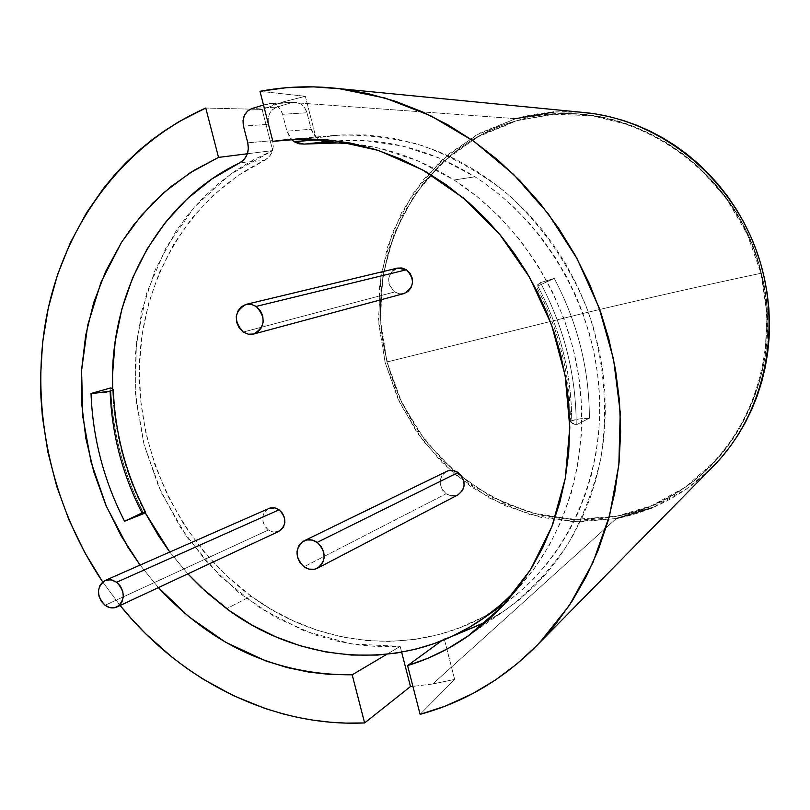 <?xml version="1.0" encoding="UTF-8"?>
<svg xmlns="http://www.w3.org/2000/svg" width="810" height="810" viewBox="0 0 810 810"><rect width="100%" height="100%" fill="white"/><g stroke="black" fill="none" stroke-linecap="round" stroke-linejoin="round"><path stroke-width="0.61" stroke-dasharray="4.05 3.04" d="M589.396 418.162C580.81 418.466 574.918 419.347 571.718 420.785C571.536 373.44 560.226 328.526 537.779 286.031L554.263 278.438C577.571 322.491 589.275 369.066 589.396 418.162L576.234 424.885C576.062 374.919 564.124 327.503 540.412 282.629L554.263 278.438C577.571 322.491 589.275 369.066 589.396 418.162L576.234 424.885C576.062 374.919 564.124 327.503 540.412 282.629L536.2 286.244L537.779 286.031C560.226 328.526 571.536 373.44 571.718 420.785L570.432 422L576.234 424.885L570.847 422.921L570.483 421.828L571.718 420.785L578.522 419.043L589.396 418.162M145.425 511.94L145.071 512.598L145.425 511.94M143.734 513.611C123.414 473.982 112.428 432.084 110.778 387.909C112.428 432.084 123.414 473.982 143.734 513.611M516.689 120.741L550.324 114.534C634.301 106.728 722.945 164.207 754.292 251.302C786.075 338.256 754.89 439.192 685.442 487.033C664.058 501.835 640.831 511.647 615.762 516.486L616.116 516.243C641.176 511.414 664.392 501.603 685.766 486.81C749.321 443.677 782.257 354.831 761.289 273.223C738.771 175.183 641.753 104.561 550.729 114.504L516.689 120.741C614.831 89.444 736.168 161.352 761.289 273.223C790.894 384.061 716.931 500.205 616.116 516.243C516.031 536.848 411.338 462.935 387.403 361.878L583.028 313.429C647.281 298.151 706.695 284.745 761.289 273.223C706.695 284.745 647.281 298.151 583.028 313.429L387.403 361.878C359.731 261.762 417.049 147.562 516.689 120.741C417.049 147.562 359.731 261.762 387.403 361.878C411.338 462.935 516.031 536.848 616.116 516.243L573.095 519.544L530.823 512.74L490.931 496.621L455.179 472.129L425.139 440.508L402.064 403.248L386.947 362.029L380.447 318.684L382.917 275.117L394.328 233.31L414.325 195.2L442.149 162.638L476.634 137.356L516.689 120.741M587.503 112.853C562.889 110.13 538.974 112.064 515.747 118.645L475.693 135.422L440.842 160.998L412.746 193.904L392.556 232.419L381.024 274.661L378.543 318.674L385.115 362.465L400.383 404.099L423.691 441.744L454.035 473.698L490.151 498.454L530.459 514.755L573.166 521.65L616.288 518.572L432.712 683.994L454.643 679.418L420.106 714.349L454.643 679.418L432.712 683.994L616.288 518.572C654.257 511.15 687.184 493.118 715.048 464.494M305.35 96.289L259.99 91.307L305.35 96.289L283.368 101.868L305.35 96.289L316.001 137.872L304.995 138.753L316.001 137.872L305.35 96.289M515.747 118.645L283.368 101.868L515.747 118.645L480.441 132.82L448.973 153.849L422.405 180.802L401.608 212.574L387.19 247.931L379.556 285.576L378.877 324.202L385.115 362.465L398.024 399.077L417.16 432.803L441.906 462.49L471.46 487.063L504.863 505.612L540.989 517.387L578.573 521.812L616.288 518.572M262.126 109.431L283.368 101.868L262.126 109.431L272.707 150.579L230.323 174.332L194.38 207.127L166.182 247.313L146.64 293.088L136.333 342.508L135.483 393.609L143.998 444.427L161.494 493.047L187.323 537.648L220.543 576.497L259.98 608.047L304.216 630.909L351.56 643.96L400.16 646.38L386.826 654.298L400.16 646.38L401.649 652.192L400.16 646.38L378.877 646.663L357.605 644.851L336.535 640.994L315.829 635.121L276.089 617.696L239.568 593.274L207.289 562.707L180.124 526.966L158.831 487.154L143.998 444.427L136.04 400.018L135.23 355.205L141.679 311.293L155.287 269.619L175.78 231.488L188.477 214.144L202.692 198.166L218.335 183.678L235.305 170.839L253.469 159.762L272.707 150.579L262.126 109.431L205.77 108.034L262.126 109.431M120.133 605.475L102.698 581.955L120.133 605.475M432.712 683.994L412.918 686.374L432.712 683.994M158.416 587.604L140.079 565.076L158.416 587.604M247.404 153.758L272.707 150.579L247.404 153.758M553.594 112.053L581.084 112.225M710.552 469.061L686.313 489.139L652.678 507.607M615.762 516.486L651.766 505.612L685.027 487.326L716.06 460.131L728.463 445.044L739.368 428.591L748.602 410.974L756.094 392.313L761.724 372.853L765.015 355.651L767.019 314.503L760.995 273.345L747.144 233.958L726.074 198.065L698.726 167.174L683.073 154.022L666.336 142.58L648.688 132.951L630.322 125.236L592.262 115.719L553.726 114.271L516.284 120.771L481.342 134.774L450.198 155.581L423.893 182.24L403.299 213.668L389.023 248.66L381.449 285.92L380.781 324.152L386.947 362.029L399.725 398.277L418.669 431.659L443.171 461.032L472.433 485.352L505.491 503.709L541.242 515.342L578.451 519.706L615.762 516.486M444.255 638.837L450.886 636.842L444.255 638.837L441.551 640.821L444.255 638.837L446.897 649.154L444.255 638.837M486.364 621.726L506.463 609.353C529.73 591.573 550.01 570.169 567.324 545.13C582.592 518.339 593.781 489.25 600.919 457.883C608.492 409.819 604.149 359.377 588.141 311.577C569.784 264.617 540.776 223.135 504.154 191.099C478.568 171.598 451.322 156.452 422.435 145.668C393.103 137.558 363.801 134.136 334.56 135.402L316.001 137.872L340.666 134.946L365.816 134.936L391.108 137.862L416.33 143.775L438.007 151.338L456.212 159.6L476.736 171.204L493.634 182.817L509.713 195.848L527.32 212.777L541.262 228.633L554.05 245.632L565.603 263.665L577.358 285.798L585.903 305.603L592.94 325.954L599.208 350.305L602.853 371.425L604.888 392.708L605.313 413.91L603.764 438.402L600.706 459.017L596.089 479.095L589.943 498.565L582.36 517.205L571.718 537.85L559.325 557.047L547.357 572.295L534.306 586.268L517.782 600.909L502.656 611.945L484.015 622.971M454.643 679.418L446.897 649.154L454.643 679.418M113.329 389.488L112.61 388.557M540.412 282.629L536.301 285.788L537.779 286.031L554.263 278.438L540.412 282.629M440.144 480.613L440.488 485.554L442.604 490.182L446.158 493.756L303.973 566.777L446.158 493.756C450.158 496.317 454.157 496.662 458.156 494.768M243.233 332.049L394.673 291.944L399.208 293.767L403.957 293.564L399.117 293.757L394.673 291.944L243.233 332.049M268.525 508.508L263.959 512.943L262.663 517.337L263.048 522.126L265.052 526.571L268.383 530.013L105.027 605.293L268.383 530.013L273.679 532.119L279.005 531.309M325.914 141.922L333.264 141.234M503.223 604.675L483.995 616.582L460.768 627.396L439.627 634.372L414.75 639.454L389.499 641.429L367.254 640.649L342.063 636.933L317.267 630.281L293.25 620.835L270.216 608.735L251.08 596.089L226.041 575.303L203.594 551.367L184.083 524.728L167.802 495.821L155.004 465.132L145.901 433.158L140.646 400.423L139.34 367.467L142.034 334.813L148.716 303.031L159.327 272.656L173.745 244.235L191.767 218.295L213.162 195.342L237.573 175.851L264.637 160.269L239.588 162.931L264.637 160.269C188.922 196.911 141.244 279.44 139.34 367.467C137.74 455.605 180.994 544.684 251.08 596.089L226.658 608.674L251.08 596.089C324.881 650.906 427.093 657.659 502.038 605.495M354.598 143.947L380.255 148.463L418.011 160.906L454.066 179.982C518.906 221.505 566.787 296.359 578.765 376.63C590.47 456.951 565.876 537.708 516.375 589.933L534.003 568.914L549.139 545.596L561.624 520.233L571.263 493.057L577.864 464.565L581.307 435.01L581.519 404.929L578.472 374.676L573.156 348.442L564.124 319.13L552.035 290.911L537.131 264.262L519.574 239.476L499.699 217.009L477.728 197.063L454.066 179.982L474.984 176.793L454.066 179.982C422.496 160.056 389.347 148.038 354.608 143.947M505.075 603.379C566.777 559.376 604.584 477.505 599.228 391.19C593.669 304.914 544.725 221.16 474.984 176.793C430.89 149.465 385.003 137.498 337.314 140.879L365.057 140.606L402.692 146.063L439.678 158.193L474.984 176.793L483.864 182.706L500.924 195.726L514.431 207.775L529.629 223.55L541.343 237.694L554.222 255.838L565.643 274.995L575.556 295.123L582.572 312.468L589.457 333.811L593.892 351.996L597.588 374.007L599.501 396.171L599.613 418.233L598.337 436.428L595.836 454.39L591.249 475.379L586.126 492.369L578.482 511.981L569.288 530.58L558.596 548.107L546.547 564.357L533.436 579.059L519.726 591.908L505.075 603.379M187.849 573.855L169.756 552.005L187.849 573.855M144.757 511.991C125.145 473.597 114.443 433.016 112.671 390.238L113.937 408.442L119.353 441.906L128.679 474.599L144.757 511.991M268.515 124.294L272.707 140.616L247.769 142.813L272.707 140.616L268.515 124.294L243.466 126.107L268.515 124.294L268.09 118.827L269.538 113.643L272.656 109.532L276.959 107.102L252.031 108.51L276.959 107.102C269.933 110.13 267.118 115.86 268.515 124.294M333.629 141.193L322.977 141.548M263.503 105.006L271.674 103.66L276.453 105.482L280.29 109.228L282.609 114.311L286.932 131.169L289.717 137.275L291.853 139.796L286.932 131.169L311.182 129.225L317.611 139.026L313.895 135.189L311.182 129.225L306.96 112.762C304.752 105.918 300.439 102.424 294.03 102.262L269.406 103.558C275.947 103.72 280.341 107.305 282.609 114.311L306.96 112.762L282.609 114.311L286.932 131.169L311.182 129.225L306.96 112.762L304.692 107.801L300.935 104.146L296.257 102.374L291.367 102.728L276.959 107.102L291.367 102.728L266.703 104.034L263.503 105.006M393.123 270.257L390.086 273.983L388.648 278.741L389.013 283.824L391.129 288.461L394.673 291.944C385.935 282.194 386.866 274.246 397.477 268.11L397.295 268.15M268.717 508.427C260.82 514.593 260.709 521.792 268.383 530.013L272.535 531.917L276.868 532.008M446.188 471.501L441.612 475.946M441.592 475.996L440.144 480.553M446.381 471.4C438.169 478.072 438.099 485.514 446.158 493.756L450.623 495.71M455.321 495.771L457.954 494.869M264.637 160.269C271.664 156.127 274.357 149.577 272.707 140.616L273.274 146.549L271.958 152.27L268.96 157.039L264.637 160.269M506.463 609.353L468.22 635.951M334.56 135.402L288.066 139.512M570.432 421.98C570.23 374.372 558.819 329.123 536.21 286.244M327.453 141.861L303.598 144.119M269.406 103.558L294.03 102.262"/><path stroke-width="1.21" d="M112.61 388.557L110.778 387.909L113.319 389.549L110.13 391.25C111.729 434.008 122.361 474.559 142.023 512.922L145.425 511.94L142.023 512.922C122.361 474.559 111.729 434.008 110.13 391.25L91.024 393.478C92.765 438.362 103.943 480.948 124.568 521.235L143.734 513.611L124.568 521.235L142.023 512.922L124.568 521.235C103.943 480.948 92.765 438.362 91.024 393.478L106.566 392.05L112.438 390.38L113.329 389.488M145.071 512.598L143.734 513.611L145.071 512.598M259.99 91.307C285.606 86.457 311.84 85.546 338.681 88.573L385.256 98.091L430.788 115.8L473.961 141.396L513.52 174.332L548.228 213.759L577.034 258.623L599.035 307.618L613.565 359.336L620.217 412.229L618.85 464.748L609.616 515.373L592.89 562.707L569.298 605.485L539.652 642.644C505.308 678.132 465.466 702.037 420.106 714.349L445.085 706.198L472.605 693.664L495.517 679.965L517.144 663.754L537.222 645.175L555.569 624.328L571.971 601.405L586.258 576.548L598.236 550.01L607.783 521.984L614.749 492.784L619.063 462.621L620.652 431.862L619.458 400.748L615.499 369.643L608.786 338.803L600.909 312.883L589.285 283.459L575.181 255.221L558.738 228.46L540.138 203.431L519.574 180.377L497.279 159.519L473.475 141.051L448.426 125.125L422.385 111.861L395.614 101.351L368.378 93.676L340.949 88.837L313.581 86.862L286.507 87.703L259.99 91.307L272.849 141.345L298.191 138.895L324 139.431L349.93 142.985L375.759 149.566L401.082 159.124L425.675 171.619L446.3 184.842L468.615 202.459L486.82 219.905L501.289 236.257L514.583 253.763L526.652 272.363L537.344 291.843L546.628 312.154L554.404 333.072L560.641 354.507L565.906 379.93L568.65 401.892L569.784 427.548L568.681 452.932L565.37 477.87L559.913 502.068L552.349 525.366L542.801 547.489L531.36 568.316L518.157 587.615L503.334 605.283L487.043 621.128L469.446 635.091L447.95 648.577L428.146 658.155L407.582 665.597L420.106 714.349L407.582 665.597L441.551 640.821L407.582 665.597C428.804 659.117 448.75 649.428 467.4 636.528L501.937 606.761L530.54 569.643L551.974 526.338L565.279 478.366L569.774 427.477L565.167 375.627L551.559 324.84L529.446 277.142L499.75 234.394L463.674 198.227L422.699 169.928L378.493 150.447L332.738 140.292L287.155 139.593L272.849 141.345L305.016 138.743L272.849 141.345L259.99 91.307M539.754 642.543L715.048 464.494C765.855 411.338 783.452 325.154 756.388 250.543C729.324 175.942 660.575 121.075 587.503 112.853L338.853 88.594M364.611 722.935C272.646 727.208 180.579 680.805 120.133 605.475L132.111 619.508L145.587 633.653L171.7 656.93L187.13 668.564L203.158 679.175L233.381 695.648L265.022 708.456L283.065 713.924L297.685 717.397L312.457 720.08L331.047 722.277L345.951 723.097L364.611 722.935L352.188 674.811L330.409 674.507L308.691 672.067L287.196 667.572L266.095 661.051L225.676 642.289L188.558 616.521L158.416 587.604C212.433 646.096 277.02 675.165 352.188 674.811L364.611 722.935L410.488 686.546L364.611 722.935M102.698 581.955C50.109 503.86 29.15 404.139 47.162 313.359C65.711 222.882 123.758 144.352 205.77 108.034L179.111 121.581L163.367 131.574L151.298 140.383L139.765 149.85L126.127 162.597L115.84 173.492L103.832 187.89L86.629 212.635L70.409 242.615L57.591 274.55L48.306 307.942L42.606 342.397L40.51 377.541L40.905 397.163L42.404 416.806L47.841 451.94L56.761 486.476L69.012 519.959L84.493 552.066L102.698 581.955M412.918 686.374L410.488 686.546L412.918 686.374M140.079 565.076L128.122 547.519L106.383 506.382L91.125 462.328L82.772 416.583L81.597 370.433L87.713 325.175L101.047 282.123L121.348 242.595L133.974 224.542L152.503 203.33L170.951 186.624L193.792 170.475L218.528 157.403L205.77 108.034L218.528 157.403L247.404 153.758L218.528 157.403L189.955 172.894L164.025 192.466L141.143 215.713L121.632 242.139L105.756 271.249L93.727 302.515L85.668 335.391L81.658 369.33L81.719 403.785L85.82 438.21L93.859 472.068L105.715 504.832L121.196 535.997L140.079 565.076M386.826 654.298L352.188 674.811L386.826 654.298M110.778 387.909L91.024 393.478L110.778 387.909M515.747 118.645L553.594 112.053M581.084 112.225L595.33 113.916L609.191 116.62L622.89 120.356L636.407 125.135L649.59 130.906L662.418 137.66L674.831 145.375L686.698 153.991L698.007 163.488L708.689 173.816L718.642 184.893L727.846 196.708L736.249 209.172L743.772 222.193L750.414 235.761L756.094 249.743L760.803 264.07L764.529 278.721L767.222 293.524L768.872 308.448L769.5 323.433L769.085 338.337L767.627 353.109L765.146 367.7L761.673 381.955L757.208 395.867L751.801 409.344L745.483 422.283L738.264 434.676L730.235 446.411L721.426 457.447L710.552 469.061M652.678 507.607L616.288 518.572M484.015 622.971L450.876 636.842L486.364 621.726M401.649 652.192L410.488 686.546L401.649 652.192M317.176 542.396C326.329 551.904 326.45 560.49 317.54 568.164C313.045 570.291 308.519 569.825 303.973 566.777L299.913 562.585L297.473 557.179L297.017 551.387L298.617 546.082L302.039 542.062L306.767 539.946L312.083 540.057L317.176 542.396L321.266 546.598L323.727 552.035L324.172 557.857L322.542 563.183L319.089 567.182L314.351 569.268L309.045 569.126L303.973 566.777C294.769 557.098 294.759 548.471 303.942 540.898C308.337 538.944 312.751 539.44 317.176 542.396L458.075 472.524L317.176 542.396M317.733 568.063L458.156 494.768C466.115 488.015 466.084 480.603 458.075 472.524L453.59 470.569L448.892 470.539L446.188 471.501M256.203 306.403C266.166 317.631 265.336 326.835 253.732 334.024L248.366 334.216L243.233 332.049L239.183 327.969L236.743 322.562L236.257 316.659L237.826 311.141L241.198 306.848L245.875 304.428L251.14 304.276L256.203 306.403L260.283 310.493L262.754 315.93L263.22 321.874L261.63 327.412L258.228 331.695L253.54 334.074L248.265 334.196L243.233 332.049C233.239 320.638 234.191 311.415 246.078 304.378L251.252 304.297L256.203 306.403L406.438 269.77L256.203 306.403M403.957 293.564C414.315 287.287 415.135 279.359 406.438 269.77L401.973 267.978L397.447 268.11L406.438 269.77L410.002 273.274L412.128 277.931L412.492 283.034L411.024 287.813L407.967 291.519L403.927 293.574L253.732 334.024M116.691 582.238C125.347 591.705 125.418 599.957 116.883 606.984C112.944 608.654 108.996 608.087 105.027 605.293L101.27 601.273L98.962 596.13L98.455 590.622L99.832 585.59L102.89 581.793L107.173 579.828L112.013 579.98L116.691 582.238L120.487 586.268L122.806 591.452L123.302 596.98L121.905 602.033L118.817 605.809L114.524 607.753L109.684 607.571L105.027 605.293C96.349 595.704 96.36 587.432 105.077 580.486L110.879 579.747L116.691 582.238L279.116 509.784L116.691 582.238M117.096 606.892L279.005 531.309C286.73 525.062 286.76 517.894 279.116 509.784L274.944 507.89L268.525 508.508M322.977 141.548L317.601 139.026L318.421 139.583L294.334 141.78L291.863 139.796L294.334 141.78L298.991 143.795L303.932 144.079L294.334 141.78L318.421 139.583L325.914 141.922M516.375 589.933L500.023 605.465L482.345 619.032C405.972 672.178 301.846 664.909 226.658 608.674L206.469 592.272L187.849 573.855L201.143 587.361L229.382 610.649L251.9 625.006L275.673 636.792L300.338 645.813L325.742 651.949L351.489 655.067L377.349 655.087L396.606 653.032L415.621 649.195L434.2 643.575L452.294 636.194L469.668 627.092L486.061 616.42L502.929 602.944L516.375 589.933M482.456 618.951L503.223 604.675M169.756 552.005L144.757 511.991L158.365 535.572L169.746 552.005M112.671 390.238C108.439 294.891 157.666 201.771 239.588 162.931L243.982 159.631L247.03 154.75L248.356 148.898L247.769 142.813L243.466 126.107L243.02 120.508L244.488 115.202L247.647 110.99L252.031 108.51L263.503 105.006L252.031 108.51C244.883 111.598 242.018 117.47 243.466 126.107L247.769 142.813C249.47 151.996 246.736 158.699 239.588 162.931L212.068 178.868L187.252 198.794L165.534 222.264L147.248 248.781L132.648 277.84L121.915 308.883L115.192 341.375L112.529 374.746L112.671 390.238M354.598 143.947L341.881 142.854L303.932 144.079L328.9 142.509L354.608 143.947M333.264 141.234L309.845 143.441M397.295 268.15L393.123 270.257M276.868 532.008L280.746 530.246L283.551 526.915L284.867 522.511L284.482 517.701L282.467 513.236L279.116 509.784L274.701 507.829L270.145 507.931L105.29 580.395M450.623 495.71L455.321 495.771M457.954 494.869L462.632 490.394L464.12 485.777L463.776 480.755L461.659 476.098L457.306 472.027L452.233 470.357L447.96 470.782L304.175 540.786M113.319 389.549C114.939 432.53 125.641 473.324 145.425 511.94M468.22 635.951L467.4 636.528M288.066 139.512L287.155 139.593M246.078 304.378L397.477 268.11"/></g></svg>
